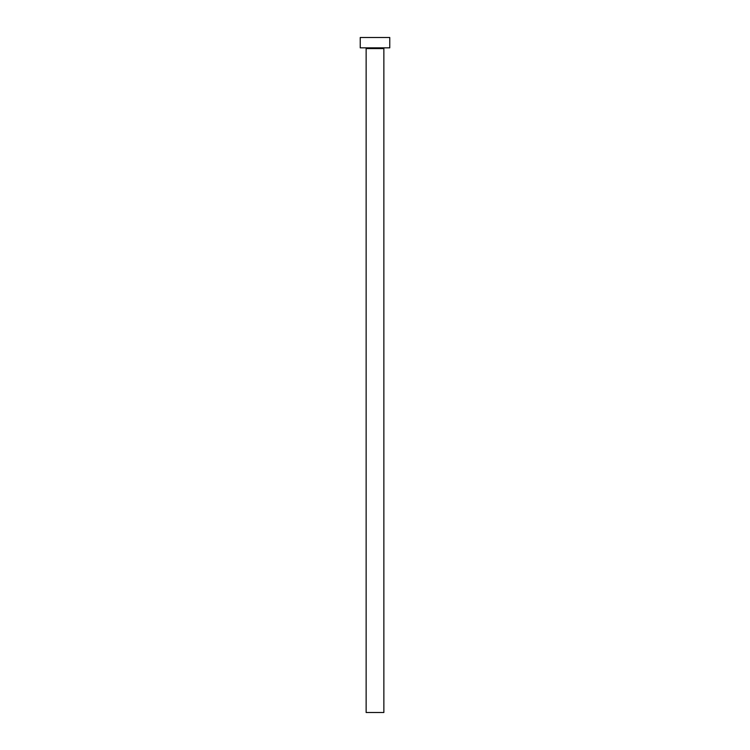 <?xml version="1.0" encoding="UTF-8"?>
<svg xmlns="http://www.w3.org/2000/svg" width="750" height="750" viewBox="0 0 750 750"><rect width="100%" height="100%" fill="white"/><g stroke="black" fill="none" stroke-linecap="round" stroke-linejoin="round"><path stroke-width="1.12" d="M383.859 48.581A0.741 0.741 0 0 1 384.6 47.841A0.741 0.741 0 0 0 383.859 48.581L366.141 48.581L366.141 712.5L383.859 712.5L383.859 48.581L383.859 712.5L366.141 712.5L366.141 48.581A0.741 0.741 0 0 0 365.4 47.841A0.741 0.741 0 0 1 366.141 48.581L383.859 48.581M360.234 37.5L360.234 47.841L389.766 47.841L389.766 37.5L360.234 37.5L360.234 47.841L389.766 47.841L389.766 37.5L360.234 37.5"/></g></svg>

